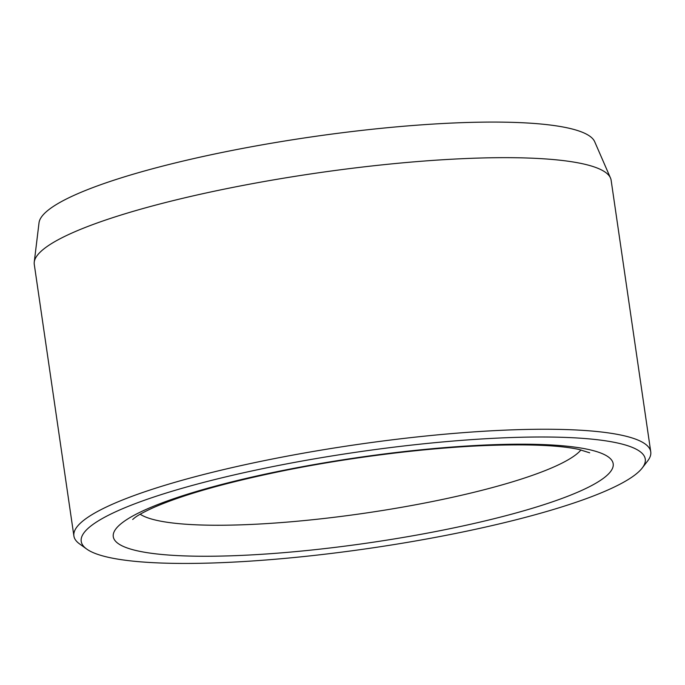 <?xml version="1.0" encoding="UTF-8"?>
<svg xmlns="http://www.w3.org/2000/svg" width="685" height="685" viewBox="0 0 685 685"><rect width="100%" height="100%" fill="white"/><g stroke="black" fill="none" stroke-linecap="round" stroke-linejoin="round"><path stroke-width="1.03" d="M642.23 467.992L647.65 460.945A291.485 49.611 171.7 0 0 650.75 451.835L611.131 180.241A291.485 49.611 171.7 0 0 610.489 178.014L594.683 141.701A281.064 47.839 171.7 0 0 310.271 137.086A281.064 47.839 171.7 0 0 39.028 222.762L34.25 262.081A291.485 49.611 171.7 0 0 34.276 264.401L73.894 535.987A291.485 49.611 171.7 0 0 79.469 543.83L86.67 549.036A285.003 48.507 171.7 0 0 287.015 558.198A285.003 48.507 171.7 0 0 642.23 467.992A285.003 48.507 171.7 0 0 356.243 452.22A285.003 48.507 171.7 0 0 86.67 549.036M650.75 451.835A291.485 49.611 171.7 0 0 355.155 444.813A291.485 49.611 171.7 0 0 73.894 535.987M610.489 178.014A291.485 49.611 171.7 0 0 315.537 173.228A291.485 49.611 171.7 0 0 34.25 262.081M122.495 522.569A252.619 43.001 171.7 0 0 425.102 533.555A252.619 43.001 171.7 0 0 542.135 444.548A252.619 43.001 171.7 0 0 122.495 522.569M140.185 514.229A226.709 38.591 171.7 0 0 365.131 513.142A226.709 38.591 171.7 0 0 581 449.917M132.685 519.478L134.5 517.928C137.711 515.351 143.927 511.952 153.149 507.748C182.287 494.938 225.699 482.617 283.384 470.783C348.674 457.571 423.844 448.136 483.61 445.618C527.441 443.923 559.174 445.19 578.816 449.42L589.691 452.811"/></g></svg>
